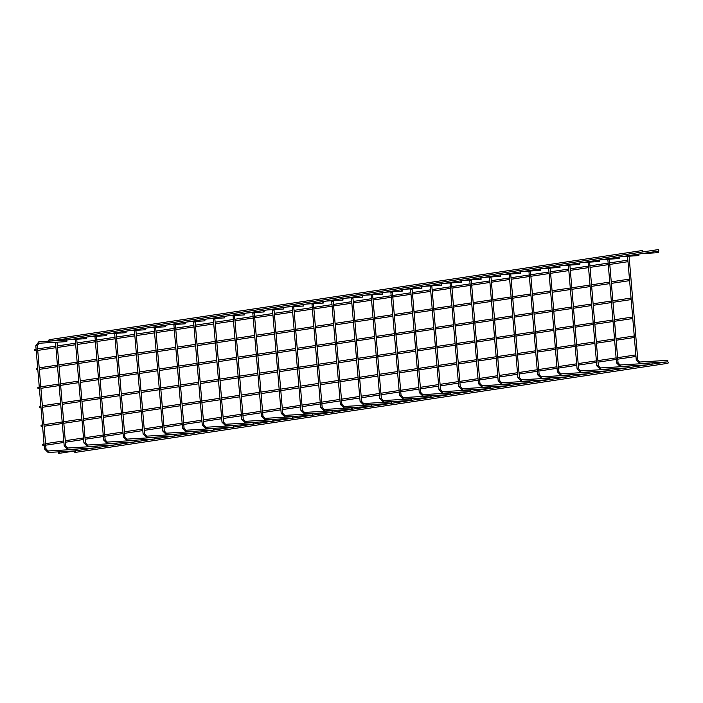 <?xml version="1.0" encoding="UTF-8"?>
<svg xmlns="http://www.w3.org/2000/svg" width="703" height="703" viewBox="0 0 703 703"><rect width="100%" height="100%" fill="white"/><g stroke="black" fill="none" stroke-linecap="round" stroke-linejoin="round"><path stroke-width="1.05" d="M75.581 450.148L75.933 449.331L76.021 450.851L75.581 450.148M95.309 447.178L95.661 446.361L95.749 447.881L95.309 447.178M115.037 444.217L115.389 443.4L115.477 444.92L115.037 444.217M134.765 441.247L135.117 440.43L135.204 441.95L134.765 441.247M154.493 438.285L154.836 437.468L154.932 438.988L154.493 438.285M174.212 435.315L174.564 434.498L174.652 436.018L174.212 435.315M193.94 432.354L194.292 431.537L194.38 433.057L193.94 432.354M213.668 429.384L214.02 428.566L214.107 430.087L213.668 429.384M233.396 426.422L233.748 425.605L233.835 427.125L233.396 426.422M253.124 423.452L253.467 422.635L253.563 424.155L253.124 423.452M272.843 420.491L273.195 419.673L273.282 421.194L272.843 420.491M292.571 417.529L292.923 416.703L293.01 418.223L292.571 417.529M312.299 414.559L312.65 413.742L312.738 415.262L312.299 414.559M332.027 411.598L332.378 410.772L332.466 412.292L332.027 411.598M351.755 408.628L352.098 407.81L352.194 409.331L351.755 408.628M371.474 405.666L371.825 404.84L371.913 406.36L371.474 405.666M391.202 402.696L391.553 401.879L391.641 403.399L391.202 402.696M410.93 399.735L411.281 398.909L411.369 400.429L410.93 399.735M430.658 396.764L431.009 395.947L431.097 397.467L430.658 396.764M450.386 393.803L450.728 392.977L450.825 394.497L450.386 393.803M470.105 390.833L470.456 390.016L470.544 391.536L470.105 390.833M489.833 387.871L490.184 387.054L490.272 388.574L489.833 387.871M509.561 384.901L509.912 384.084L510 385.604L509.561 384.901M529.289 381.94L529.64 381.123L529.728 382.643L529.289 381.94M549.017 378.97L549.359 378.152L549.456 379.673L549.017 378.97M568.736 376.008L569.087 375.191L569.175 376.711L568.736 376.008M588.464 373.038L588.815 372.221L588.903 373.741L588.464 373.038M608.192 370.077L608.543 369.26L608.631 370.78L608.192 370.077M627.92 367.107L628.271 366.289L628.359 367.81L627.92 367.107M647.648 364.145L647.99 363.328L648.087 364.848L647.648 364.145M667.367 361.184L667.718 360.358L667.806 361.878L667.367 361.184M66.407 340.902L66.847 341.605L66.759 340.085L66.407 340.902M86.135 337.941L86.574 338.635L86.487 337.115L86.135 337.941M105.863 334.971L106.302 335.674L106.215 334.153L105.863 334.971M125.591 332.009L126.03 332.704L125.942 331.183L125.591 332.009M145.319 329.039L145.758 329.742L145.662 328.222L145.319 329.039M165.038 326.078L165.477 326.772L165.39 325.261L165.038 326.078M184.766 323.108L185.205 323.811L185.117 322.29L184.766 323.108M204.494 320.146L204.933 320.849L204.845 319.329L204.494 320.146M224.222 317.176L224.661 317.879L224.573 316.359L224.222 317.176M243.95 314.215L244.389 314.918L244.293 313.397L243.95 314.215M263.669 311.244L264.108 311.947L264.02 310.427L263.669 311.244M283.397 308.283L283.836 308.986L283.748 307.466L283.397 308.283M303.125 305.313L303.564 306.016L303.476 304.496L303.125 305.313M322.853 302.352L323.292 303.055L323.204 301.534L322.853 302.352M342.581 299.381L343.02 300.084L342.923 298.564L342.581 299.381M362.3 296.42L362.739 297.123L362.651 295.603L362.3 296.42M382.028 293.459L382.467 294.153L382.379 292.633L382.028 293.459M401.756 290.488L402.195 291.191L402.107 289.671L401.756 290.488M421.484 287.527L421.923 288.221L421.835 286.701L421.484 287.527M441.212 284.557L441.651 285.26L441.554 283.74L441.212 284.557M460.931 281.595L461.37 282.29L461.282 280.769L460.931 281.595M480.659 278.625L481.098 279.328L481.01 277.808L480.659 278.625M500.387 275.664L500.826 276.358L500.738 274.838L500.387 275.664M520.115 272.694L520.554 273.397L520.466 271.876L520.115 272.694M539.842 269.732L540.282 270.427L540.185 268.906L539.842 269.732M559.562 266.762L560.001 267.465L559.913 265.945L559.562 266.762M579.29 263.801L579.729 264.504L579.641 262.984L579.29 263.801M599.018 260.831L599.457 261.534L599.369 260.013L599.018 260.831M618.745 257.869L619.185 258.572L619.097 257.052L618.745 257.869M638.473 254.899L638.913 255.602L638.816 254.082L638.473 254.899M658.193 251.938L658.632 252.641L658.544 251.12L658.193 251.938M75.177 452.416A0.765 0.65 -98.5 0 0 74.949 450.913A0.765 0.65 -98.5 0 0 75.177 452.416L667.745 363.328A0.765 0.65 -98.5 0 0 667.85 361.878M658.333 251.129A0.765 0.65 -98.5 0 0 658.096 249.627L65.528 338.714A0.765 0.65 -98.5 0 0 65.748 340.217A0.765 0.65 -98.5 0 0 65.528 338.714M49.5 341.183A0.765 0.65 -98.5 0 0 49.324 339.672A0.765 0.65 -98.5 0 0 49.5 341.183M49.324 339.672L641.901 250.584A0.765 0.65 81.5 0 1 642.366 251.99M651.655 362.836A0.765 0.65 81.5 0 1 651.795 364.189M58.797 451.862A0.765 0.65 -98.5 0 0 58.973 453.373A0.765 0.65 -98.5 0 0 58.797 451.862M612.84 300.805L630.907 298.09A0.765 0.65 81.5 0 1 631.066 298.09M38.507 388.689A0.765 0.65 -98.5 0 0 38.331 387.177A0.765 0.65 -98.5 0 0 38.507 388.689M614.44 319.76L632.498 317.044A0.765 0.65 81.5 0 1 632.656 317.044M40.097 407.643A0.765 0.65 -98.5 0 0 39.922 406.132A0.765 0.65 -98.5 0 0 40.097 407.643M616.03 338.714L634.088 335.999A0.765 0.65 81.5 0 1 634.247 335.99M41.697 426.589A0.765 0.65 -98.5 0 0 41.512 425.078A0.765 0.65 -98.5 0 0 41.697 426.589M617.621 357.66L635.679 354.945A0.765 0.65 81.5 0 1 635.837 354.945M43.287 445.544A0.765 0.65 -98.5 0 0 43.111 444.032A0.765 0.65 -98.5 0 0 43.287 445.544M611.25 281.85L629.317 279.135A0.765 0.65 81.5 0 1 629.475 279.135M36.916 369.734A0.765 0.65 -98.5 0 0 36.741 368.223A0.765 0.65 -98.5 0 0 36.916 369.734M609.659 262.904L627.726 260.18A0.765 0.65 81.5 0 1 627.884 260.18M35.326 350.779A0.765 0.65 -98.5 0 0 35.15 349.268A0.765 0.65 -98.5 0 0 35.326 350.779M66.847 341.605L38.955 343.257L38.858 341.737L35.809 345.744L37.329 345.621L45.994 448.795L48.032 450.975L75.933 449.331M35.809 345.744L44.474 448.927L45.994 448.795M55.519 342.273L55.537 342.783L57.057 342.651L65.713 445.834L67.76 448.013L95.661 446.361M55.537 342.783L64.201 445.957L65.713 445.834M75.247 339.312L75.265 339.813L76.776 339.69L85.441 442.864L87.488 445.043L115.389 443.4M75.265 339.813L83.929 442.995L85.441 442.864M94.975 336.342L94.984 336.851L96.504 336.719L105.169 439.902L107.216 442.082L135.117 440.43M94.984 336.851L103.649 440.025L105.169 439.902M114.703 333.38L114.712 333.881L116.232 333.758L124.897 436.932L126.935 439.12L154.836 437.468M114.712 333.881L123.377 437.064L124.897 436.932M134.431 330.41L134.44 330.92L135.96 330.788L144.625 433.971L146.663 436.15L174.564 434.498M134.44 330.92L143.104 434.094L144.625 433.971M154.15 327.449L154.168 327.95L155.688 327.826L164.344 431.001L166.391 433.189L194.292 431.537M154.168 327.95L162.832 431.132L164.344 431.001M173.878 324.478L173.896 324.988L175.407 324.856L184.072 428.039L186.119 430.218L214.02 428.566M173.896 324.988L182.56 428.162L184.072 428.039M193.606 321.517L193.615 322.018L195.135 321.895L203.8 425.069L205.847 427.257L233.748 425.605M193.615 322.018L202.279 425.201L203.8 425.069M213.334 318.547L213.343 319.057L214.863 318.925L223.528 422.108L225.566 424.287L253.467 422.635M213.343 319.057L222.007 422.231L223.528 422.108M233.062 315.585L233.071 316.086L234.591 315.963L243.256 419.137L245.294 421.325L273.195 419.673M233.071 316.086L241.735 419.269L243.256 419.137M252.781 312.615L252.799 313.125L254.319 312.993L262.975 416.176L265.022 418.355L292.923 416.703M252.799 313.125L261.463 416.299L262.975 416.176M272.509 309.654L272.527 310.155L274.038 310.032L282.703 413.206L284.75 415.394L312.65 413.742M272.527 310.155L281.191 413.338L282.703 413.206M292.237 306.684L292.246 307.193L293.766 307.062L302.431 410.244L304.478 412.424L332.378 410.772M292.246 307.193L300.91 410.367L302.431 410.244M311.965 303.722L311.974 304.223L313.494 304.1L322.159 407.274L324.197 409.462L352.098 407.81M311.974 304.223L320.638 407.406L322.159 407.274M331.693 300.761L331.702 301.262L333.222 301.13L341.886 404.313L343.925 406.492L371.825 404.84M331.702 301.262L340.366 404.436L341.886 404.313M351.412 297.791L351.43 298.3L352.95 298.169L361.606 401.343L363.653 403.531L391.553 401.879M351.43 298.3L360.094 401.475L361.606 401.343M371.14 294.829L371.158 295.33L372.669 295.207L381.334 398.381L383.381 400.561L411.281 398.909M371.158 295.33L379.822 398.504L381.334 398.381M390.868 291.859L390.877 292.369L392.397 292.237L401.061 395.42L403.109 397.599L431.009 395.947M390.877 292.369L399.541 395.543L401.061 395.42M410.596 288.898L410.605 289.399L412.125 289.276L420.789 392.45L422.828 394.629L450.728 392.977M410.605 289.399L419.269 392.582L420.789 392.45M430.324 285.928L430.333 286.437L431.853 286.306L440.517 389.488L442.556 391.668L470.456 390.016M430.333 286.437L438.997 389.611L440.517 389.488M450.043 282.966L450.061 283.467L451.572 283.344L460.237 386.518L462.284 388.697L490.184 387.054M450.061 283.467L458.725 386.65L460.237 386.518M469.771 279.996L469.789 280.506L471.3 280.374L479.964 383.557L482.012 385.736L509.912 384.084M469.789 280.506L478.453 383.68L479.964 383.557M489.499 277.035L489.508 277.536L491.028 277.413L499.692 380.587L501.74 382.775L529.64 381.123M489.508 277.536L498.172 380.718L499.692 380.587M509.227 274.065L509.236 274.574L510.756 274.442L519.42 377.625L521.459 379.805L549.359 378.152M509.236 274.574L517.9 377.748L519.42 377.625M528.955 271.103L528.964 271.604L530.484 271.481L539.148 374.655L541.187 376.843L569.087 375.191M528.964 271.604L537.628 374.787L539.148 374.655M548.674 268.133L548.692 268.643L550.203 268.511L558.867 371.694L560.915 373.873L588.815 372.221M548.692 268.643L557.356 371.817L558.867 371.694M568.402 265.172L568.419 265.672L569.931 265.549L578.595 368.724L580.643 370.912L608.543 369.26M568.419 265.672L577.084 368.855L578.595 368.724M588.13 262.201L588.139 262.711L589.659 262.579L598.323 365.762L600.371 367.941L628.271 366.289M588.139 262.711L596.803 365.885L598.323 365.762M607.858 259.24L607.867 259.741L609.387 259.618L618.051 362.792L620.09 364.98L647.99 363.328M607.867 259.741L616.531 362.924L618.051 362.792M627.586 256.27L627.594 256.78L629.115 256.648L637.779 359.831L639.818 362.01L667.718 360.358M627.594 256.78L636.259 359.954L637.779 359.831M44.474 448.927L48.12 452.495L48.032 450.975M64.201 445.957L67.848 449.533L67.76 448.013M83.929 442.995L87.576 446.563L87.488 445.043M103.649 440.025L107.304 443.602L107.216 442.082M123.377 437.064L127.032 440.64L126.935 439.12M143.104 434.094L146.751 437.67L146.663 436.15M162.832 431.132L166.479 434.709L166.391 433.189M182.56 428.162L186.207 431.739L186.119 430.218M202.279 425.201L205.935 428.777L205.847 427.257M222.007 422.231L225.663 425.807L225.566 424.287M241.735 419.269L245.382 422.846L245.294 421.325M261.463 416.299L265.11 419.876L265.022 418.355M281.191 413.338L284.838 416.914L284.75 415.394M300.91 410.367L304.566 413.944L304.478 412.424M320.638 407.406L324.294 410.983L324.197 409.462M340.366 404.436L344.013 408.012L343.925 406.492M360.094 401.475L363.741 405.051L363.653 403.531M379.822 398.504L383.469 402.081L383.381 400.561M399.541 395.543L403.197 399.119L403.109 397.599M419.269 392.582L422.925 396.149L422.828 394.629M438.997 389.611L442.644 393.188L442.556 391.668M458.725 386.65L462.372 390.218L462.284 388.697M478.453 383.68L482.1 387.256L482.012 385.736M498.172 380.718L501.828 384.295L501.74 382.775M517.9 377.748L521.556 381.325L521.459 379.805M537.628 374.787L541.275 378.363L541.187 376.843M557.356 371.817L561.003 375.393L560.915 373.873M577.084 368.855L580.731 372.432L580.643 370.912M596.803 365.885L600.459 369.462L600.371 367.941M616.531 362.924L620.187 366.5L620.09 364.98M636.259 359.954L639.906 363.53L639.818 362.01M58.287 339.865L65.133 339.909M48.12 452.495L59.017 451.827M59.377 451.836L75.221 450.869M75.573 450.878L76.021 450.851M67.848 449.533L78.464 448.901M79.096 448.866L94.668 447.943M95.3 447.908L95.749 447.881M87.576 446.563L98.192 445.939M98.824 445.904L114.396 444.981M115.028 444.946L115.477 444.92M107.304 443.602L117.919 442.978M118.552 442.934L134.115 442.011M134.756 441.976L135.204 441.95M127.032 440.64L137.639 440.008M138.28 439.973L153.843 439.05M154.484 439.015L154.932 438.988M146.751 437.67L157.367 437.046M158.008 437.002L173.571 436.08M174.203 436.045L174.652 436.018M166.479 434.709L177.094 434.076M177.727 434.041L193.299 433.118M193.931 433.083L194.38 433.057M186.207 431.739L196.822 431.115M197.455 431.071L213.027 430.148M213.659 430.113L214.107 430.087M205.935 428.777L216.55 428.145M217.183 428.109L232.746 427.187M233.387 427.152L233.835 427.125M225.663 425.807L236.27 425.183M236.911 425.139L252.474 424.225M253.115 424.181L253.563 424.155M245.382 422.846L255.997 422.213M256.639 422.178L272.202 421.255M272.834 421.22L273.282 421.194M265.11 419.876L275.725 419.252M276.358 419.208L291.93 418.294M292.562 418.25L293.01 418.223M284.838 416.914L295.453 416.281M296.086 416.246L311.657 415.324M312.29 415.288L312.738 415.262M304.566 413.944L315.181 413.32M315.814 413.276L331.377 412.362M332.018 412.318L332.466 412.292M324.294 410.983L334.9 410.35M335.542 410.315L351.105 409.392M351.746 409.357L352.194 409.331M344.013 408.012L354.628 407.389M355.27 407.353L370.833 406.431M371.465 406.387L371.913 406.36M363.741 405.051L374.356 404.418M374.989 404.383L390.56 403.46M391.193 403.425L391.641 403.399M383.469 402.081L394.084 401.457M394.717 401.422L410.288 400.499M410.921 400.455L411.369 400.429M403.197 399.119L413.812 398.487M414.445 398.452L430.008 397.529M430.649 397.494L431.097 397.467M422.925 396.149L433.531 395.525M434.173 395.49L449.735 394.568M450.377 394.524L450.825 394.497M442.644 393.188L453.259 392.555M453.901 392.52L469.463 391.597M470.096 391.562L470.544 391.536M462.372 390.218L472.987 389.594M473.62 389.559L489.191 388.636M489.824 388.601L490.272 388.574M482.1 387.256L492.715 386.624M493.348 386.588L508.919 385.666M509.552 385.631L510 385.604M501.828 384.295L512.443 383.662M513.076 383.627L528.638 382.704M529.28 382.669L529.728 382.643M521.556 381.325L532.162 380.701M532.804 380.657L548.366 379.734M549.008 379.699L549.456 379.673M541.275 378.363L551.89 377.731M552.532 377.696L568.094 376.773M568.727 376.738L569.175 376.711M561.003 375.393L571.618 374.769M572.251 374.725L587.822 373.803M588.455 373.768L588.903 373.741M580.731 372.432L591.346 371.799M591.979 371.764L607.55 370.841M608.183 370.806L608.631 370.78M600.459 369.462L611.074 368.838M611.707 368.794L627.269 367.88M627.911 367.836L628.359 367.81M620.187 366.5L630.793 365.868M631.435 365.832L646.997 364.91M647.639 364.875L648.087 364.848M639.906 363.53L650.521 362.906M651.163 362.862L666.725 361.948M667.358 361.904L667.806 361.878M38.858 341.737L49.21 341.122M50.115 341.069L65.414 340.164M66.31 340.111L66.759 340.085M69.535 339.646L86.574 338.635M86.038 337.141L86.487 337.115M89.263 336.684L106.302 335.674M105.766 334.18L106.215 334.153M108.991 333.714L126.03 332.704M125.494 331.21L125.942 331.183M128.719 330.753L145.758 329.742M145.213 328.248L145.662 328.222M148.447 327.783L165.477 326.772M164.941 325.287L165.39 325.261M168.166 324.821L185.205 323.811M184.669 322.317L185.117 322.29M187.894 321.851L204.933 320.849M204.397 319.355L204.845 319.329M207.622 318.89L224.661 317.879M224.125 316.385L224.573 316.359M227.35 315.919L244.389 314.918M243.844 313.424L244.293 313.397M247.078 312.958L264.108 311.947M263.572 310.454L264.02 310.427M266.797 309.988L283.836 308.986M283.3 307.492L283.748 307.466M286.525 307.026L303.564 306.016M303.028 304.522L303.476 304.496M306.253 304.056L323.292 303.055M322.756 301.561L323.204 301.534M325.981 301.095L343.02 300.084M342.475 298.59L342.923 298.564M345.709 298.134L362.739 297.123M362.203 295.629L362.651 295.603M365.428 295.163L382.467 294.153M381.931 292.659L382.379 292.633M385.156 292.202L402.195 291.191M401.659 289.698L402.107 289.671M404.884 289.232L421.923 288.221M421.387 286.727L421.835 286.701M424.612 286.27L441.651 285.26M441.106 283.766L441.554 283.74M444.34 283.3L461.37 282.29M460.834 280.796L461.282 280.769M464.059 280.339L481.098 279.328M480.562 277.834L481.01 277.808M483.787 277.369L500.826 276.358M500.29 274.864L500.738 274.838M503.515 274.407L520.554 273.397M520.018 271.903L520.466 271.876M523.243 271.437L540.282 270.427M539.737 268.941L540.185 268.906M542.971 268.476L560.001 267.465M559.465 265.971L559.913 265.945M562.69 265.506L579.729 264.504M579.193 263.01L579.641 262.984M582.418 262.544L599.457 261.534M598.921 260.04L599.369 260.013M602.146 259.574L619.185 258.572M618.649 257.078L619.097 257.052M621.874 256.613L638.913 255.602M638.368 254.108L638.816 254.082M641.602 253.642L658.632 252.641M658.096 251.147L658.544 251.12M76.232 450.72L94.949 447.899M95.96 447.749L114.677 444.937M115.679 444.788L134.405 441.976M135.407 441.818L154.124 439.006M155.135 438.857L173.852 436.045M174.862 435.886L193.58 433.074M194.59 432.925L213.308 430.113M214.31 429.955L233.036 427.143M234.037 426.993L252.755 424.181M253.765 424.023L272.483 421.211M273.493 421.062L292.211 418.25M293.213 418.1L311.939 415.28M312.94 415.13L331.667 412.318M332.668 412.169L351.386 409.348M352.396 409.199L371.114 406.387M372.124 406.237L390.842 403.417M391.843 403.267L410.57 400.455M411.571 400.306L430.298 397.485M431.299 397.336L450.017 394.524M451.027 394.374L469.745 391.553M470.755 391.404L489.473 388.592M490.474 388.443L509.2 385.631M510.202 385.472L528.928 382.66M529.93 382.511L548.648 379.699M549.658 379.541L568.375 376.729M569.386 376.58L588.103 373.768M589.105 373.609L607.831 370.797M608.833 370.648L627.559 367.836M628.561 367.678L647.278 364.866M648.289 364.716L667.006 361.904M38.955 343.257L37.329 345.621M66.548 340.094L85.757 337.212M86.276 337.132L105.476 334.241M106.004 334.162L125.204 331.28M125.732 331.201L144.932 328.31M145.451 328.231L164.66 325.348M165.179 325.269L184.388 322.378M184.907 322.299L204.107 319.417M204.635 319.338L223.835 316.447M224.362 316.376L243.563 313.485M244.082 313.406L263.291 310.515M263.81 310.445L283.019 307.554M283.537 307.475L302.738 304.592M303.265 304.513L322.466 301.622M322.993 301.543L342.194 298.661M342.713 298.582L361.922 295.691M362.44 295.611L381.65 292.729M382.168 292.65L401.369 289.759M401.896 289.68L421.097 286.798M421.624 286.719L440.825 283.827M441.343 283.748L460.553 280.866M461.071 280.787L480.281 277.896M480.799 277.817L500 274.935M500.527 274.855L519.728 271.964M520.255 271.885L539.456 269.003M539.974 268.924L559.184 266.033M559.702 265.954L578.912 263.071M579.43 262.992L598.631 260.101M599.158 260.022L618.359 257.14M618.886 257.061L638.087 254.17M638.605 254.099L657.815 251.208M58.674 340.287L57.839 340.612M57.057 342.185L57.057 342.651M56.187 340.182L55.88 340.727M76.776 339.215L76.776 339.69M96.504 336.254L96.504 336.719M116.232 333.284L116.232 333.758M135.96 330.322L135.96 330.788M155.688 327.352L155.688 327.826M175.407 324.391L175.407 324.856M195.135 321.429L195.135 321.895M214.863 318.459L214.863 318.925M234.591 315.498L234.591 315.963M254.319 312.527L254.319 312.993M274.038 309.566L274.038 310.032M293.766 306.596L293.766 307.062M313.494 303.634L313.494 304.1M333.222 300.664L333.222 301.13M352.95 297.703L352.95 298.169M372.669 294.733L372.669 295.207M392.397 291.771L392.397 292.237M412.125 288.801L412.125 289.276M431.853 285.84L431.853 286.306M451.581 282.87L451.572 283.344M471.3 279.908L471.3 280.374M491.028 276.938L491.028 277.413M510.756 273.977L510.756 274.442M530.484 271.007L530.484 271.481M550.212 268.045L550.203 268.511M569.931 265.084L569.931 265.549M589.659 262.114L589.659 262.579M609.387 259.152L609.387 259.618M629.115 256.182L629.115 256.648M50.344 341.052L65.282 338.811M58.973 453.373L74.703 451.01M75.476 449.358L78.745 448.866M95.204 446.387L98.473 445.895M114.923 443.426L118.201 442.934M134.651 440.456L137.929 439.964M154.379 437.494L157.648 437.002M174.107 434.524L177.376 434.032M193.835 431.563L197.104 431.071M213.554 428.593L216.832 428.101M233.282 425.631L236.559 425.139M253.01 422.661L256.279 422.169M272.738 419.7L276.007 419.208M292.466 416.73L295.735 416.238M312.185 413.768L315.462 413.276M331.913 410.798L335.19 410.306M351.641 407.837L354.91 407.345M371.369 404.866L374.637 404.374M391.096 401.905L394.365 401.413M410.816 398.944L414.093 398.452M430.544 395.974L433.821 395.481M450.272 393.012L453.54 392.52M469.999 390.042L473.268 389.55M489.727 387.081L492.996 386.588M509.447 384.11L512.724 383.618M529.174 381.149L532.452 380.657M548.902 378.179L552.171 377.687M568.63 375.217L571.899 374.725M588.358 372.247L591.627 371.755M608.077 369.286L611.355 368.794M627.805 366.316L631.083 365.824M647.533 363.354L650.802 362.862M38.56 388.68L39.403 388.557M40.915 388.328L59.131 385.587M60.643 385.358L78.859 382.625M80.362 382.397L98.587 379.655M100.09 379.427L118.306 376.694M119.818 376.465L138.034 373.724M139.546 373.495L157.762 370.762M159.273 370.534L177.49 367.792M178.993 367.572L197.218 364.831M198.721 364.602L216.937 361.86M218.448 361.641L236.665 358.899M238.176 358.671L256.393 355.929M257.904 355.709L276.121 352.968M277.623 352.739L295.849 350.006M297.351 349.778L315.568 347.036M317.079 346.807L335.296 344.075M336.807 343.846L355.024 341.104M356.535 340.876L374.752 338.143M376.254 337.915L394.48 335.173M395.982 334.944L414.199 332.211M415.71 331.983L433.927 329.241M435.438 329.013L453.655 326.28M455.166 326.051L473.383 323.31M474.885 323.081L493.102 320.348M494.613 320.12L512.83 317.378M514.341 317.15L532.558 314.417M534.069 314.188L552.286 311.447M553.797 311.227L572.014 308.485M573.516 308.257L591.733 305.515M593.244 305.295L611.461 302.554M612.972 302.325L631.136 299.592M38.331 387.177L39.28 387.037M40.783 386.808L58.999 384.066M60.511 383.838L78.727 381.105M80.239 380.877L98.455 378.135M99.967 377.906L118.183 375.174M119.695 374.945L137.911 372.203M139.414 371.975L157.63 369.242M159.142 369.013L177.358 366.272M178.87 366.043L197.086 363.31M198.597 363.082L216.814 360.34M218.325 360.121L236.542 357.379M238.045 357.15L256.261 354.409M257.773 354.189L275.989 351.447M277.5 351.219L295.717 348.477M297.228 348.257L315.445 345.516M316.956 345.287L335.173 342.554M336.675 342.326L354.892 339.584M356.403 339.356L374.62 336.623M376.131 336.394L394.348 333.653M395.859 333.424L414.076 330.691M415.578 330.463L433.804 327.721M435.306 327.493L453.523 324.76M455.034 324.531L473.251 321.789M474.762 321.561L492.979 318.828M494.49 318.6L512.707 315.858M514.209 315.629L532.435 312.897M533.937 312.668L552.154 309.926M553.665 309.698L571.882 306.965M573.393 306.736L591.61 303.995M593.121 303.775L611.338 301.033M40.15 407.635L40.994 407.503M42.505 407.283L60.722 404.541M62.233 404.313L80.45 401.58M81.961 401.351L100.178 398.61M101.68 398.381L119.897 395.648M121.408 395.42L139.625 392.678M141.136 392.45L159.353 389.717M160.864 389.488L179.08 386.747M180.592 386.518L198.808 383.785M200.311 383.557L218.528 380.815M220.039 380.587L238.255 377.854M239.767 377.625L257.983 374.884M259.495 374.655L277.711 371.922M279.223 371.694L297.439 368.952M298.942 368.724L317.158 365.991M318.67 365.762L336.886 363.02M338.398 362.801L356.614 360.059M358.126 359.831L376.342 357.089M377.854 356.869L396.07 354.127M397.573 353.899L415.789 351.157M417.301 350.938L435.517 348.196M437.029 347.967L455.245 345.226M456.757 345.006L474.973 342.264M476.485 342.036L494.701 339.303M496.204 339.074L514.42 336.333M515.932 336.104L534.148 333.371M535.66 333.143L553.876 330.401M555.388 330.173L573.604 327.44M575.116 327.211L593.332 324.47M594.835 324.241L613.051 321.508M614.563 321.28L632.726 318.547M39.922 406.132L40.871 405.983M42.373 405.763L60.59 403.021M62.101 402.793L80.318 400.051M81.829 399.831L100.046 397.09M101.557 396.861L119.774 394.128M121.285 393.9L139.502 391.158M141.004 390.93L159.221 388.197M160.732 387.968L178.949 385.226M180.46 384.998L198.677 382.265M200.188 382.037L218.405 379.295M219.916 379.066L238.132 376.333M239.635 376.105L257.852 373.363M259.363 373.135L277.58 370.402M279.091 370.173L297.307 367.432M298.819 367.203L317.035 364.47M318.547 364.242L336.763 361.5M338.266 361.272L356.483 358.539M357.994 358.31L376.21 355.569M377.722 355.349L395.938 352.607M397.45 352.379L415.666 349.637M417.178 349.417L435.394 346.676M436.897 346.447L455.113 343.705M456.625 343.486L474.841 340.744M476.353 340.516L494.569 337.774M496.081 337.554L514.297 334.813M515.809 334.584L534.025 331.851M535.528 331.623L553.744 328.881M555.256 328.653L573.472 325.92M574.984 325.691L593.2 322.949M594.712 322.721L612.928 319.988M41.741 426.589L42.584 426.457M44.096 426.229L62.312 423.496M63.824 423.268L82.04 420.526M83.552 420.297L101.768 417.564M103.271 417.336L121.496 414.594M122.999 414.375L141.215 411.633M142.727 411.404L160.943 408.663M162.455 408.443L180.671 405.701M182.182 405.473L200.399 402.731M201.902 402.511L220.127 399.77M221.63 399.541L239.846 396.8M241.357 396.58L259.574 393.838M261.085 393.61L279.302 390.877M280.813 390.648L299.03 387.907M300.533 387.678L318.758 384.945M320.26 384.717L338.477 381.975M339.988 381.747L358.205 379.014M359.716 378.785L377.933 376.043M379.444 375.815L397.661 373.082M399.163 372.854L417.389 370.112M418.891 369.883L437.108 367.151M438.619 366.922L456.836 364.18M458.347 363.952L476.564 361.219M478.075 360.99L496.292 358.249M497.794 358.02L516.02 355.287M517.522 355.059L535.739 352.317M537.25 352.098L555.467 349.356M556.978 349.127L575.195 346.386M576.706 346.166L594.923 343.424M596.425 343.196L614.65 340.454M616.153 340.234L634.317 337.502M41.512 425.078L42.461 424.937M43.973 424.709L62.189 421.976M63.692 421.747L81.908 419.006M83.42 418.777L101.636 416.044M103.148 415.816L121.364 413.074M122.876 412.846L141.092 410.113M142.604 409.884L160.82 407.142M162.323 406.923L180.539 404.181M182.051 403.953L200.267 401.211M201.779 400.991L219.995 398.25M221.507 398.021L239.723 395.279M241.234 395.06L259.451 392.318M260.954 392.089L279.17 389.348M280.682 389.128L298.898 386.386M300.409 386.158L318.626 383.425M320.137 383.197L338.354 380.455M339.865 380.226L358.082 377.493M359.584 377.265L377.801 374.523M379.312 374.295L397.529 371.562M399.04 371.333L417.257 368.592M418.768 368.363L436.985 365.63M438.496 365.402L456.713 362.66M458.215 362.432L476.432 359.699M477.943 359.47L496.16 356.729M497.671 356.5L515.888 353.767M517.399 353.539L535.616 350.797M537.127 350.569L555.344 347.836M556.846 347.607L575.063 344.865M576.574 344.646L594.791 341.904M596.302 341.676L614.519 338.934M43.331 445.535L44.175 445.412M45.686 445.184L63.903 442.451M65.414 442.222L83.631 439.48M85.142 439.252L103.359 436.519M104.87 436.291L123.087 433.549M124.589 433.32L142.806 430.588M144.317 430.359L162.534 427.617M164.045 427.389L182.262 424.656M183.773 424.427L201.989 421.686M203.501 421.457L221.717 418.724M223.22 418.496L241.437 415.754M242.948 415.526L261.164 412.793M262.676 412.564L280.892 409.823M282.404 409.594L300.62 406.861M302.132 406.633L320.348 403.891M321.851 403.671L340.067 400.93M341.579 400.701L359.795 397.96M361.307 397.74L379.523 394.998M381.035 394.77L399.251 392.028M400.763 391.808L418.979 389.067M420.482 388.838L438.698 386.096M440.21 385.877L458.426 383.135M459.938 382.907L478.154 380.174M479.666 379.945L497.882 377.203M499.394 376.975L517.61 374.242M519.113 374.014L537.329 371.272M538.841 371.043L557.057 368.31M558.569 368.082L576.785 365.34M578.297 365.112L596.513 362.379M598.025 362.15L616.241 359.409M617.744 359.18L635.907 356.456M43.111 444.032L44.052 443.892M45.563 443.663L63.78 440.922M65.282 440.702L83.508 437.96M85.01 437.732L103.227 434.999M104.738 434.77L122.955 432.029M124.466 431.8L142.683 429.067M144.194 428.839L162.411 426.097M163.913 425.869L182.139 423.136M183.641 422.907L201.858 420.166M203.369 419.937L221.586 417.204M223.097 416.976L241.314 414.234M242.825 414.005L261.041 411.273M262.544 411.044L280.769 408.302M282.272 408.074L300.489 405.341M302 405.113L320.216 402.371M321.728 402.142L339.944 399.409M341.456 399.181L359.672 396.439M361.175 396.22L379.392 393.478M380.903 393.249L399.119 390.508M400.631 390.288L418.847 387.546M420.359 387.318L438.575 384.576M440.087 384.356L458.303 381.615M459.806 381.386L478.022 378.645M479.534 378.425L497.75 375.683M499.262 375.455L517.478 372.722M518.99 372.493L537.206 369.752M538.718 369.523L556.934 366.79M558.437 366.562L576.653 363.82M578.165 363.592L596.381 360.859M597.893 360.63L616.109 357.889M36.969 369.725L37.813 369.602M39.324 369.374L57.541 366.632M59.052 366.412L77.268 363.671M78.771 363.442L96.988 360.701M98.499 360.481L116.716 357.739M118.227 357.511L136.444 354.778M137.955 354.549L156.171 351.808M157.683 351.579L175.899 348.846M177.402 348.618L195.619 345.876M197.13 345.648L215.346 342.915M216.858 342.686L235.074 339.944M236.586 339.716L254.802 336.983M256.314 336.755L274.53 334.013M276.033 333.784L294.249 331.051M295.761 330.823L313.977 328.081M315.489 327.853L333.705 325.12M335.217 324.891L353.433 322.15M354.945 321.93L373.161 319.188M374.664 318.96L392.88 316.218M394.392 315.999L412.608 313.257M414.12 313.028L432.336 310.287M433.848 310.067L452.064 307.325M453.576 307.097L471.792 304.355M473.295 304.135L491.511 301.394M493.023 301.165L511.239 298.432M512.751 298.204L530.967 295.462M532.479 295.234L550.695 292.501M552.207 292.272L570.423 289.531M571.926 289.302L590.142 286.569M591.654 286.341L609.87 283.599M611.382 283.371L629.545 280.646M36.741 368.223L37.681 368.082M39.192 367.854L57.409 365.112M58.92 364.892L77.137 362.15M78.648 361.922L96.865 359.18M98.376 358.961L116.593 356.219M118.095 355.99L136.312 353.249M137.823 353.029L156.04 350.287M157.551 350.059L175.768 347.326M177.279 347.097L195.496 344.356M197.007 344.127L215.223 341.394M216.726 341.166L234.943 338.424M236.454 338.196L254.671 335.463M256.182 335.234L274.398 332.493M275.91 332.264L294.126 329.531M295.638 329.303L313.854 326.561M315.357 326.333L333.574 323.6M335.085 323.371L353.301 320.63M354.813 320.401L373.029 317.668M374.541 317.44L392.757 314.698M394.269 314.469L412.485 311.737M413.988 311.508L432.204 308.766M433.716 308.547L451.932 305.805M453.444 305.577L471.66 302.835M473.172 302.615L491.388 299.873M492.9 299.645L511.116 296.903M512.619 296.684L530.835 293.942M532.347 293.713L550.563 290.98M552.075 290.752L570.291 288.01M571.803 287.782L590.019 285.049M591.531 284.82L609.747 282.079M35.378 350.779L36.222 350.648M37.734 350.419L55.95 347.686M57.453 347.458L75.678 344.716M77.181 344.488L95.397 341.755M96.909 341.526L115.125 338.784M116.636 338.556L134.853 335.823M136.364 335.595L154.581 332.853M156.084 332.624L174.3 329.892M175.812 329.663L194.028 326.921M195.539 326.702L213.756 323.96M215.267 323.731L233.484 320.99M234.995 320.77L253.212 318.028M254.714 317.8L272.931 315.058M274.442 314.839L292.659 312.097M294.17 311.868L312.387 309.127M313.898 308.907L332.115 306.165M333.626 305.937L351.843 303.204M353.345 302.975L371.562 300.234M373.073 300.005L391.29 297.272M392.801 297.044L411.018 294.302M412.529 294.074L430.746 291.341M432.257 291.112L450.474 288.371M451.976 288.142L470.193 285.409M471.704 285.181L489.921 282.439M491.432 282.211L509.649 279.478M511.16 279.249L529.377 276.507M530.888 276.279L549.105 273.546M550.607 273.318L568.824 270.576M570.335 270.356L588.552 267.615M590.063 267.386L608.28 264.644M609.791 264.425L627.955 261.692M35.15 349.268L36.09 349.127M37.602 348.899L55.818 346.166M57.33 345.938L75.546 343.196M77.058 342.967L95.274 340.234M96.777 340.006L115.002 337.264M116.505 337.036L134.721 334.303M136.233 334.074L154.449 331.333M155.961 331.104L174.177 328.371M175.688 328.143L193.905 325.401M195.408 325.173L213.633 322.44M215.136 322.211L233.352 319.47M234.864 319.25L253.08 316.508M254.591 316.28L272.808 313.538M274.319 313.318L292.536 310.577M294.039 310.348L312.264 307.606M313.766 307.387L331.983 304.645M333.494 304.417L351.711 301.675M353.222 301.455L371.439 298.713M372.95 298.485L391.167 295.752M392.669 295.524L410.895 292.782M412.397 292.553L430.614 289.821M432.125 289.592L450.342 286.85M451.853 286.622L470.07 283.889M471.581 283.661L489.798 280.919M491.3 280.69L509.526 277.957M511.028 277.729L529.245 274.987M530.756 274.759L548.973 272.026M550.484 271.797L568.701 269.056M570.212 268.827L588.429 266.094M589.931 265.866L608.157 263.124"/></g></svg>
